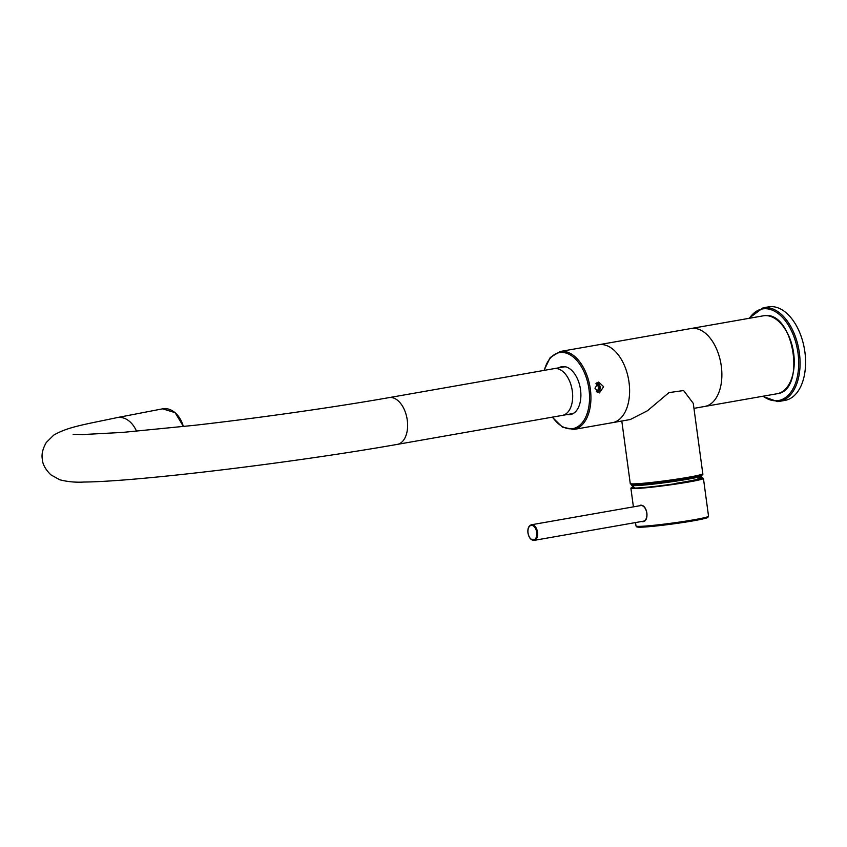 <?xml version="1.0" encoding="UTF-8"?>
<svg xmlns="http://www.w3.org/2000/svg" width="847" height="847" viewBox="0 0 847 847"><rect width="100%" height="100%" fill="white"/><g stroke="black" fill="none" stroke-linecap="round" stroke-linejoin="round"><path stroke-width="1.27" d="M698.934 478.481L699.918 478.534L698.934 478.491M700.66 476.84L698.415 479.084A33.435 1.8 172.3 0 1 677.155 483.086L674.074 483.881M700.607 476.85L699.918 478.534A33.435 1.8 172.3 0 0 700.183 478.333L699.738 478.693M697.483 479.021L698.415 479.084M531.482 524.759A7.909 4.68 80 0 1 537.538 532.265A7.909 4.68 80 0 1 534.213 540.354C530.995 540.354 528.899 537.866 527.925 532.901C527.533 528.38 528.719 525.669 531.482 524.759L640.724 505.574A7.909 4.68 80 0 1 643.127 506.157M643.582 506.495A7.909 4.68 80 0 1 644.535 507.469A7.909 4.68 80 0 1 646.78 513.081A7.909 4.68 80 0 1 646.399 518.078A7.909 4.68 80 0 1 643.466 521.17L534.213 540.354M644.631 507.597A7.517 4.447 80 0 1 644.726 507.713A7.517 4.447 80 0 1 646.864 513.038A7.517 4.447 80 0 1 646.505 517.792A7.517 4.447 80 0 1 646.452 517.93M763.041 307.832L768.536 306.868A47.485 28.057 80 0 1 770.399 306.646A47.485 28.057 -100 0 1 804.65 350.34A47.485 28.057 -100 0 1 784.968 400.398L779.462 401.362A47.485 28.057 -100 0 0 799.144 351.304A47.485 28.057 -100 0 0 764.905 307.609A47.485 28.057 -100 0 0 763.041 307.832L748.864 318.356M565.934 366.889A23.737 14.028 80 0 0 564.515 366.857A23.737 14.028 -100 0 0 563.583 366.973L554.15 368.625A23.737 14.028 80 0 1 555.081 368.519A23.737 14.028 -100 0 1 572.212 390.361A23.737 14.028 -100 0 1 562.366 415.39L397.317 444.379C297.646 462.028 138.22 481.636 83.948 482.038C75.468 482.536 67.379 481.763 59.682 479.741L50.841 474.818C45.452 469.45 42.615 464.304 42.35 459.392C41.365 454.405 42.689 448.762 46.299 442.462L53.795 435.072C68.152 426.824 84.16 424.601 117.14 417.603L162.582 408.836A23.737 17.131 79.1 0 1 183.365 426.56M561.434 415.496A23.737 14.028 -100 0 0 562.366 415.39A23.737 14.028 80 0 0 572.318 391.145A23.737 14.028 80 0 0 554.15 368.625L389.101 397.614A23.737 14.028 80 0 1 407.269 420.133A23.737 14.028 80 0 1 397.317 444.379M574.033 413.008A23.737 14.028 80 0 1 571.799 413.738L562.366 415.39M700.554 477.793A35.616 1.916 172.3 0 1 702.396 478.174A35.616 1.916 172.3 0 1 688.198 481.625A35.616 1.916 172.3 0 1 651.608 486.75A35.616 1.916 172.3 0 1 631.82 487.724A35.616 1.916 172.3 0 1 633.492 486.866M698.404 479.593L698.436 479.053M638.723 505.924L640.353 505.257C647.383 504.092 649.85 521.731 642.577 521.699L641.401 521.53M640.512 505.257A8.311 4.913 -100 0 0 639.57 505.775M642.301 521.371A8.311 4.913 -100 0 0 643.381 521.54M703.137 406.645A39.565 23.388 -100 0 0 704.693 406.465A39.565 23.388 -100 0 0 721.093 364.75A39.565 23.388 -100 0 0 692.55 328.34A39.565 23.388 -100 0 0 691.004 328.52A39.565 23.388 80 0 1 692.55 328.34A39.565 23.388 80 0 1 721.093 364.75A39.565 23.388 80 0 1 704.693 406.465L776.995 393.76A39.565 23.388 -100 0 0 793.395 352.045A39.565 23.388 -100 0 0 764.862 315.635A39.565 23.388 -100 0 0 763.306 315.825L764.883 315.635C794.01 311.452 806.386 391.028 776.995 393.76M597.156 392.256A4.944 3.981 86.5 0 0 599.422 387.026A4.944 3.981 86.5 0 0 596.563 382.992M567.119 414.554A24.33 14.378 80 0 0 570.327 414.596A24.33 14.378 80 0 0 580.534 389.747A24.33 14.378 -100 0 0 561.91 366.656A24.33 14.378 -100 0 0 558.904 367.789M571.492 414.31A24.33 14.378 80 0 1 569.47 414.141M563.107 366.539A24.33 14.378 -100 0 0 561.265 367.376M596.404 391.568A4.15 3.346 86.5 0 0 598.321 387.164A4.15 3.346 -93.5 0 0 595.896 383.765M552.244 417.169L562.44 427.153L573.747 429.461A39.565 23.388 -100 0 0 590.338 389.048A39.565 23.388 -100 0 0 560.058 351.516L598.734 344.729A39.565 23.388 -100 0 1 600.279 344.538A39.565 23.388 80 0 1 628.823 380.959A39.565 23.388 80 0 1 612.423 422.674A39.565 23.388 80 0 0 629.014 382.262A39.565 23.388 -100 0 0 598.734 344.729L763.306 315.825M603.625 386.719L599.411 392.923L594.975 388.233L598.744 382.061L603.625 386.719M597.135 382.569A5.442 4.383 -93.5 0 1 600.11 386.931A5.442 4.383 86.5 0 1 597.76 392.606M693.28 403.373L683.624 390.541L668.971 392.606L647.468 410.753L630.274 419.53M573.747 429.461L612.423 422.674A39.565 23.388 80 0 1 610.867 422.854M700.183 478.333A45.897 45.897 0 0 0 701.824 475.876A35.383 1.906 172.3 0 1 700.914 476.374A35.383 1.906 172.3 0 1 663.625 482.864A35.383 1.906 172.3 0 1 631.767 485.352A45.897 45.897 0 0 0 634.985 488.052M701.919 474.595L701.983 475.135A35.616 1.916 172.3 0 1 701.041 475.718A35.616 1.916 172.3 0 1 662.735 482.356A35.616 1.916 172.3 0 1 631.407 484.675L631.767 485.352M536.712 532.371A7.316 4.33 80 0 1 533.356 539.888A7.316 4.33 80 0 1 528.041 532.911A7.316 4.33 80 0 1 531.397 525.394A7.316 4.33 80 0 1 536.712 532.371M777.61 401.584A47.485 28.057 -100 0 0 779.462 401.362L777.535 401.594L762.554 396.301M763.105 396.205A46.49 27.475 -100 0 0 776.688 400.747A46.49 27.475 -100 0 0 798.001 353.051A46.49 27.475 -100 0 0 764.248 308.732A46.49 27.475 -100 0 0 749.415 318.26M136.515 431.25A23.737 17.131 -100.9 0 0 117.14 417.603M633.408 486.792A36.209 1.948 -7.7 0 0 667.362 484.855A36.209 1.948 -7.7 0 0 700.628 477.708L703.433 478.407A36.601 1.969 172.3 0 1 688.833 481.985A36.601 1.969 172.3 0 1 651.004 487.269A36.601 1.969 172.3 0 1 630.888 488.221L633.397 486.792M703.433 478.407L708.537 516.194A36.601 1.969 172.3 0 1 693.947 519.772A36.601 1.969 172.3 0 1 656.118 525.055A36.601 1.969 172.3 0 1 636.002 525.998L635.536 522.557M693.492 520.789A35.616 1.916 172.3 0 1 653.545 526.252A35.616 1.916 172.3 0 1 637.791 526.368M706.906 517.019A35.616 1.916 172.3 0 1 693.566 520.767M791.733 378.207A39.174 23.155 -100 0 0 782.459 325.428M552.53 417.116A38.581 22.795 -100 0 0 579.094 425.787A38.581 22.795 -100 0 0 588.972 389.228A38.581 22.795 -100 0 0 567.892 353.728A38.581 22.795 -100 0 0 544.314 370.351M702.407 474.066A36.209 1.948 -7.7 0 1 678.796 479.211A36.209 1.948 -7.7 0 1 637.812 484.061C626.759 484.442 631.491 483.616 630.253 483.521A36.601 1.969 -7.7 0 0 637.442 483.722A36.601 1.969 -7.7 0 0 678.066 478.947A36.601 1.969 -7.7 0 0 702.798 473.717L693.269 403.31M630.729 483.764A36.209 1.948 -7.7 0 0 637.749 484.061M674.519 483.881L698.076 479.307M701.983 475.135L701.824 475.876M631.333 484.145L631.407 484.675M389.101 397.614C334.734 407.206 258.631 418.037 194.926 425.258L122.593 432.415L82.286 434.575L73.107 434.278M162.582 408.836L175.117 412.669L183.471 426.539M633.408 506.866L630.888 488.221M708.537 516.194L707.859 517.432C707.679 517.443 708.78 517.972 693.534 520.778C678.309 523.488 653.895 526.559 643.286 527.099L636.902 526.993L636.002 525.998M560.058 351.516L550.211 357.54L544.028 370.404M630.253 483.521L621.804 421.023M637.78 484.061C651.407 483.319 684.387 478.809 696.7 476.014C707.023 473.388 701.03 474.362 702.798 473.717M630.412 419.509L612.423 422.674M693.958 408.349L704.693 406.465"/></g></svg>
